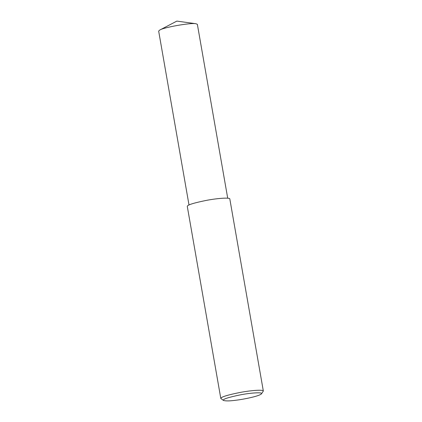 <?xml version="1.0" encoding="UTF-8"?>
<svg xmlns="http://www.w3.org/2000/svg" width="422" height="422" viewBox="0 0 422 422"><rect width="100%" height="100%" fill="white"/><g stroke="black" fill="none" stroke-linecap="round" stroke-linejoin="round"><path stroke-width="0.63" d="M223.491 400.462L220.806 398.463C220.87 397.023 227.384 395.003 240.35 392.402C252.498 390.139 263.692 389.606 263.339 391.041L261.487 393.832C259.319 396.189 243.299 399.386 236.288 400.183C230.085 401.048 225.823 401.137 223.491 400.462C222.267 399.291 227.996 397.397 240.682 394.786C252.715 392.523 263.265 392.212 261.487 393.832M220.806 398.463L187.278 206.363C187.342 204.923 193.856 202.903 206.822 200.297C218.971 198.034 230.164 197.501 229.811 198.936L263.339 391.041M189.003 204.96L158.661 31.091L159.774 30.041C163.15 27.551 190.354 22.561 195.966 23.727L197.369 24.339L227.711 198.203M159.774 30.041L176.86 21.1L195.966 23.727"/></g></svg>
